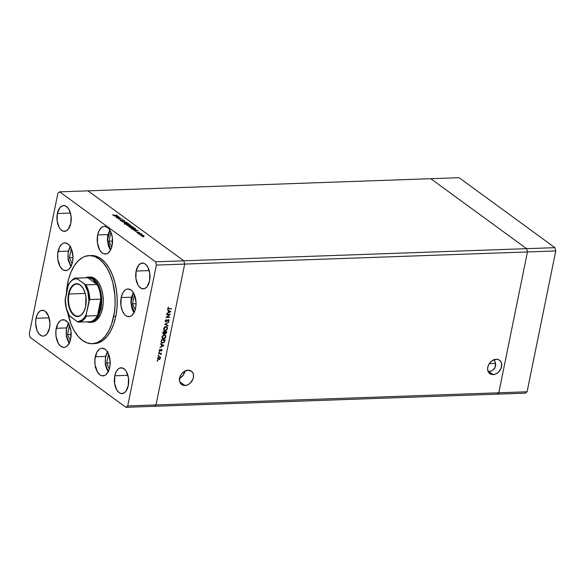 <?xml version="1.0" encoding="UTF-8"?>
<svg xmlns="http://www.w3.org/2000/svg" width="585" height="585" viewBox="0 0 585 585"><rect width="100%" height="100%" fill="white"/><g stroke="black" fill="none" stroke-linecap="round" stroke-linejoin="round"><path stroke-width="0.88" d="M69.418 343.395L67.465 340.031L66.156 333.253L66.397 328.346L68.54 323.563M69.235 343.176L66.295 335.212L66.551 328.58L68.898 323.088M69.425 325.501L67.589 334.518L70.288 340.499L67.589 334.518L71.158 334.393L67.589 334.518L69.425 325.501M71.026 266.358L68.079 258.402L68.189 251.528L70.69 246.278M71.209 266.577L68.577 261.107L67.948 256.442L68.343 251.762L70.332 246.753M71.304 248.669L69.381 257.707L72.079 263.681L69.381 257.707L72.95 257.583L69.381 257.707L71.304 248.669M110.645 249.824L107.56 239.77L109.951 230.219L108.123 234.505L107.552 239.104L108.627 246.007L110.645 249.824M110.916 232.135L109 241.174L111.698 247.148L109 241.174L110.916 232.135M112.561 241.049L109 241.174L112.561 241.049M134.155 312.441L131.069 302.386L133.46 292.836L131.632 297.121L131.069 301.721L132.137 308.624L134.155 312.441M134.433 294.752L132.51 303.79L135.208 309.765L132.51 303.79L134.433 294.752M136.078 303.666L132.51 303.79L136.078 303.666M108.269 371.665L105.329 363.709L105.432 356.835L107.932 351.585M108.452 371.885L106.499 368.528L105.19 361.749L105.585 357.069L107.574 352.06M108.547 353.976L106.624 363.014L109.322 368.989L106.624 363.014L110.192 362.89L106.624 363.014L108.547 353.976M488.161 371.555L491.992 370.773L495.049 367.607L495.517 363.197L493.813 359.431L495.232 362.144L495.656 364.301L495.436 366.539L494.486 368.587L491.992 370.773L488.051 371.548M137.928 232.64L138.221 232.143L139.332 232.282L139.596 232.735L138.638 232.267L137.928 232.815L136.619 232.113L137.906 232.647M184.948 385.508A8.285 6.333 -53.9 0 1 181.621 384.542A8.285 6.333 -53.9 0 1 180.275 376.045A8.285 6.333 -53.9 0 1 188.063 370.195L191.639 371.351L193.108 373.391L193.577 376.118L192.97 379.109L190.286 383.095L187.705 384.835L184.948 385.508L182.425 385.018L180.531 383.438L179.536 381.01L180.048 376.594L181.635 373.8L183.968 371.621L188.063 370.195A8.285 6.333 -53.9 0 1 191.39 371.161A8.285 6.333 -53.9 0 1 192.736 379.658A8.285 6.333 -53.9 0 1 184.948 385.508L179.69 381.669L184.948 385.508M493.133 374.59A8.285 6.333 -53.9 0 1 489.806 373.625A8.285 6.333 -53.9 0 1 488.46 365.12A8.285 6.333 -53.9 0 1 496.248 359.27L498.764 359.76L500.665 361.34L501.659 363.775L501.148 368.184L498.464 372.177L495.89 373.917L493.133 374.59L490.61 374.1L488.087 371.387L487.619 368.667L488.226 365.676L489.82 362.883L492.153 360.696L496.248 359.27A8.285 6.333 -53.9 0 1 499.575 360.236A8.285 6.333 -53.9 0 1 500.921 368.74A8.285 6.333 -53.9 0 1 493.133 374.59L489.023 371.592L493.133 374.59M497.009 394.158L498.793 392.784L527.451 251.945L526.61 248.662L430.765 178.696L87.991 190.842L430.765 178.696L526.61 248.662L183.836 260.808L87.991 190.842L59.692 191.843L155.537 261.809L183.836 260.808L87.991 190.842L183.836 260.808L184.677 264.091L183.836 260.808L87.991 190.842L59.692 191.843L57.908 193.218L29.25 334.057L57.908 193.218L59.692 191.843L155.537 261.809L156.37 265.093L127.72 405.931L156.019 404.93L184.677 264.091L527.451 251.945L526.61 248.662L155.537 261.809L156.37 265.093L184.677 264.091L156.019 404.93L498.793 392.784L527.451 251.945L156.37 265.093L127.72 405.931L125.936 407.306L30.091 337.34L125.936 407.306L127.72 405.931L156.019 404.93L154.235 406.304L156.019 404.93L184.677 264.091L183.836 260.808L184.677 264.091L156.019 404.93L498.793 392.784L497.009 394.158L498.793 392.784L497.009 394.158L525.308 393.157L154.235 406.304L497.009 394.158M179.551 378.422A8.285 6.333 126.1 0 0 184.933 371.051L182.842 375.672L179.171 378.605M90.733 322.284A22.669 12.541 88 0 0 91.516 322.306L91.516 322.306A22.669 12.541 88 0 0 102.529 308.273L100.956 308.332A22.669 12.541 88 0 1 89.944 322.357A22.669 12.541 88 0 1 86.989 321.83A22.669 12.541 -92 0 0 100.956 308.332L102.529 308.273L103.26 301.823L102.909 295.184L101.505 288.924L99.172 283.593L96.115 279.645L92.591 277.422L89.914 276.998A22.669 12.541 88 0 1 102.529 308.273L100.788 313.984L97.147 319.607L93.739 321.86L90.068 322.203M91.231 255.528L96.459 256.347L101.103 258.841L105.424 262.892L109.263 268.354L112.466 275.023L114.916 282.628L116.517 290.891L117.212 299.483L116.963 308.076L115.786 316.346L113.731 323.973L110.865 330.664L107.311 336.156L103.194 340.243L98.682 342.766L93.322 343.622A44.072 24.387 -92 0 0 94.375 343.622A44.072 24.387 -92 0 0 115.786 316.346L113.695 316.419A44.072 24.387 88 0 1 92.276 343.695A44.072 24.387 88 0 1 67.794 313.041M67.699 312.529L71.056 324.207L74.266 330.869L78.105 336.331L82.426 340.39L87.07 342.876L91.852 343.709L96.591 342.839L101.103 340.316L105.212 336.229L108.773 330.737L111.633 324.046L114.397 312.346L115.106 303.871L114.887 295.235L112.825 282.701L110.375 275.096L107.165 268.427L103.326 262.965L99.004 258.914L94.36 256.42L89.578 255.594L84.84 256.457L82.543 257.517L78.214 260.844L74.361 265.656L71.136 271.776L68.664 278.965L67.034 286.95L66.412 293.319A44.072 24.387 88 0 1 67.736 282.877A44.072 24.387 88 0 1 89.154 255.601A44.072 24.387 88 0 1 113.695 316.419L115.786 316.346A44.072 24.387 -92 0 0 91.253 255.528L89.154 255.601M95.296 356.784A13.85 7.663 88 0 1 102.024 348.214A13.85 7.663 88 0 1 109.739 367.329L108.188 371.826L105.783 374.839L104.364 375.628L101.373 375.643L99.911 374.861L97.344 371.87L95.062 364.784L94.924 359.38L96.839 352.287L99.253 349.274L100.671 348.477L102.163 348.207L105.124 349.252L106.477 350.525L108.693 354.334L110.185 362.027L109.739 367.329A13.85 7.663 88 0 1 103.004 375.899A13.85 7.663 88 0 1 95.296 356.784L105.527 356.419L95.296 356.784M56.262 328.287A13.85 7.663 88 0 1 62.99 319.717A13.85 7.663 88 0 1 70.705 338.832L69.154 343.329L66.748 346.342L65.33 347.132L63.838 347.41L60.877 346.364L58.31 343.373L56.028 336.295L55.889 330.891L57.805 323.79L60.218 320.777L61.637 319.988L64.628 319.973L67.443 322.028L68.65 323.746L70.931 330.832L70.705 338.832A13.85 7.663 88 0 1 63.97 347.402A13.85 7.663 88 0 1 56.262 328.287L66.493 327.929L56.262 328.287M58.054 251.477A13.85 7.663 88 0 1 64.781 242.907A13.85 7.663 88 0 1 72.496 262.022L70.946 266.519L68.54 269.531L67.121 270.321L64.123 270.336L62.668 269.553L60.101 266.563L57.82 259.477L57.681 254.073L59.597 246.98L62.01 243.967L63.429 243.17L64.913 242.899L67.875 243.945L69.235 245.217L71.45 249.027L72.942 256.72L72.496 262.022A13.85 7.663 88 0 1 65.761 270.592A13.85 7.663 88 0 1 58.054 251.477L68.284 251.111L58.054 251.477M97.666 234.943A13.85 7.663 88 0 1 104.401 226.373A13.85 7.663 88 0 1 112.108 245.488L110.565 249.985L108.152 252.998L106.733 253.788L103.742 253.802L102.287 253.02L99.721 250.029L97.439 242.943L97.666 234.943L99.216 230.446L101.622 227.433L103.04 226.636L104.532 226.366L107.494 227.411L108.854 228.684L111.07 232.494L112.342 237.481L112.108 245.488A13.85 7.663 88 0 1 105.38 254.058A13.85 7.663 88 0 1 97.666 234.943L107.896 234.578L97.666 234.943M121.183 297.56A13.85 7.663 88 0 1 127.91 288.983A13.85 7.663 88 0 1 135.625 308.098L134.075 312.602L131.669 315.608L130.25 316.405L127.259 316.419L125.797 315.637L124.437 314.357L122.221 310.547L120.949 305.56L121.183 297.56L122.726 293.063L125.139 290.05L126.557 289.253L128.049 288.983L131.011 290.028L132.364 291.301L134.579 295.111L136.071 302.803L135.625 308.098A13.85 7.663 88 0 1 128.89 316.675A13.85 7.663 88 0 1 121.183 297.56L131.413 297.195L121.183 297.56M136.129 271.038A12.907 7.144 88 0 1 142.396 263.053A12.907 7.144 88 0 1 149.584 280.858L147.106 286.665L144.575 288.595L141.789 288.61L139.164 286.694L138.038 285.092L135.91 278.497L136.129 271.038L138.608 265.239L141.139 263.301L143.925 263.287L145.285 264.018L147.676 266.804L149.797 273.407L149.584 280.858A12.907 7.144 88 0 1 143.31 288.851A12.907 7.144 88 0 1 136.129 271.038L149.219 270.577L136.129 271.038M36.036 318.291A12.907 7.144 88 0 1 42.31 310.306A12.907 7.144 88 0 1 49.498 328.112L47.012 333.918L44.489 335.848L43.1 336.104L41.703 335.863L39.071 333.947L37.009 330.393L35.619 323.227L36.036 318.291L37.477 314.101L39.729 311.293L41.045 310.555L43.838 310.54L45.191 311.271L48.526 316.01L49.915 323.176L49.498 328.112A12.907 7.144 88 0 1 43.224 336.104A12.907 7.144 88 0 1 36.036 318.291L49.133 317.823L36.036 318.291M114.814 375.797A12.907 7.144 88 0 1 121.088 367.804A12.907 7.144 88 0 1 128.269 385.617L125.79 391.416L123.259 393.354L120.473 393.369L119.113 392.637L116.722 389.851L114.601 383.248L114.814 375.797L116.254 371.599L118.499 368.799L119.823 368.06L122.609 368.045L125.234 369.961L126.36 371.563L128.488 378.159L128.269 385.617A12.907 7.144 88 0 1 122.002 393.603A12.907 7.144 88 0 1 114.814 375.797L127.91 375.329L114.814 375.797M57.352 213.532A12.907 7.144 88 0 1 63.626 205.547A12.907 7.144 88 0 1 70.807 223.36L68.328 229.159L65.798 231.097L63.012 231.104L60.387 229.188L59.261 227.587L57.14 220.991L57.352 213.532L59.831 207.733L62.361 205.796L65.147 205.788L66.507 206.512L68.898 209.306L71.026 215.902L70.807 223.36A12.907 7.144 88 0 1 64.54 231.346A12.907 7.144 88 0 1 57.352 213.532L70.441 213.072L57.352 213.532M169.467 314.533L166.586 314.635L170.33 314.145L166.879 317.011L169.767 316.909L169.694 317.275L166.023 317.406L169.467 314.533L166.023 317.406L169.694 317.275L169.767 316.909L166.879 317.011L170.33 314.145L166.586 314.635L169.467 314.533M165.986 321.969L165.204 321.063L165.935 319.798L166.403 319.915L165.606 320.829L166.067 321.604L168.597 319.768L169.102 320.639L168.239 321.838L168.729 320.595L168.304 320.127L165.986 321.969L168.37 320.127L168.714 320.704L168.239 321.838L169.08 320.734L168.429 319.761L166.067 321.604L165.606 320.829L166.286 319.578L165.233 320.843L165.986 321.969L165.533 321.838M164.619 324.302L168.648 322.393L165.401 324.244L168.019 325.501L167.939 325.896L164.619 324.302L167.939 325.896L168.019 325.501L165.401 324.244L168.648 322.393L164.619 324.302M163.624 328.748L164.487 327.212L165.584 326.584L166.835 326.744L167.471 327.607L167.186 329.421L165.701 330.708L164.114 330.503L163.624 328.748L164.188 330.562L165.116 330.817L167.485 328.58L166.937 326.81L165.972 326.532L163.624 328.748M161.965 336.894L163.734 334.788L165.021 334.81L165.811 335.753L165.526 337.567L164.049 338.861L162.33 338.532L161.965 336.894L162.528 338.708L163.464 338.964L165.826 336.726L165.277 334.964L164.312 334.678L161.965 336.894M160.67 343.731L163.946 345.53L159.88 347.592L161.263 346.554L161.635 344.704L160.67 343.731L161.635 344.704L161.263 346.554L159.88 347.592L163.946 345.53L160.67 343.731M157.138 360.835L157.716 360.579L157.504 361.135L157.138 360.835L157.38 361.164L157.519 360.484L157.38 361.164M159.376 356.587L160.392 357.186L160.37 358.393L159.412 359.483L158.243 359.57L157.657 358.766L157.899 357.574L159.376 356.587L157.679 358.174L158.747 359.665L159.785 359.219L160.458 358.078L160.246 356.96L160.129 357.837L160.246 356.96L159.376 356.587L160.246 356.96M158.213 355.563L158.784 355.3L158.572 355.863L158.213 355.563L158.827 355.541L158.586 355.212L158.455 355.892M158.637 353.706L161.394 353.245L160.926 353.625L161.065 354.656L160.634 353.771L158.637 353.706L160.444 353.706L161.065 354.656L160.926 353.625L161.394 353.245L158.637 353.706M158.886 352.272L159.456 352.009L159.244 352.572L158.886 352.272L159.493 352.25L159.259 351.921L159.12 352.601M161.504 349.508L162.074 350.086L161.518 351.007L161.445 349.874L160.224 351.029L159.383 350.89L159.829 349.413L159.946 350.759L161.504 349.508L159.946 350.759L159.829 349.413L159.288 350.276L159.888 351.117L161.445 349.874L161.518 351.007L162.052 350.232L161.504 349.508L162.052 350.232M162.564 343.146L161.175 342.313L161.453 339.863L165.124 339.731L164.392 342.137L162.564 343.146L164.56 341.852L165.124 339.731L161.453 339.863L161.592 342.883L162.564 343.146M162.886 332.821L163.113 331.717L166.784 331.585L166.396 333.077L165.657 333.677L164.765 333.267L163.449 334.064L162.886 332.821L163.668 334.086L164.765 333.267L165.445 333.706L166.784 331.585L163.113 331.717L162.886 332.821M167.573 309.779L170.842 311.637L166.791 313.648L168.166 312.602L168.546 310.759L167.573 309.779L168.546 310.759L168.166 312.602L166.791 313.648L170.842 311.637L167.573 309.779M168.195 308.112L168.502 308.624L171.471 308.551L168.158 308.953L167.822 308.105L168.443 307.103L167.822 308.105L168.034 308.88L171.471 308.551L169.028 308.639L167.888 307.885L169.028 308.639M154.235 406.304L125.936 407.306L154.235 406.304L156.019 404.93L154.235 406.304M119.567 217.708L116.481 217.657L120.152 217.525L118.821 218.768L121.914 218.819L118.25 218.944L119.567 217.708L118.25 218.944L121.914 218.819L118.821 218.768L120.152 217.525L116.686 217.81L119.567 217.708L119.464 218.198L119.567 217.708M121.738 220.808L120.232 220.457L120.196 219.828L121.395 220.655L122.28 219.887L123.837 220.157L123.954 220.706L122.762 220.004L121.738 220.808L120.196 219.828L120.093 220.362L121.738 220.808L122.762 220.004L123.954 220.706L123.962 220.238L122.111 219.967L121.768 220.808M122.133 221.788L124.802 220.925L122.901 221.744L126.777 222.366L122.133 221.788L126.777 222.366L122.901 221.744L124.802 220.925L122.133 221.788M124.546 223.616L124.598 222.761L126.967 222.87L128.598 223.645L128.342 224.34L124.546 223.616L127.684 224.428C128.81 224.34 129.044 224.018 128.386 223.47L125.248 222.666L124.546 223.616L124.195 223.097M129.146 226.973L129.197 226.11L131.559 226.219L133.19 227.002L132.941 227.697L129.146 226.973L132.276 227.784C133.402 227.689 133.636 227.375 132.985 226.826L129.848 226.022L129.146 226.973L128.788 226.453M133.095 229.781L137.885 230.468L135.274 231.375L135.888 230.921L133.095 229.781L135.888 230.921L135.274 231.375L137.855 230.446L133.095 229.781M142.667 236.808L143.325 236.888L142.777 236.654M141.672 235.024L144.195 235.989L141.724 236.004L140.927 235.462L141.672 235.024L141.16 235.711L144.137 236.091L141.672 235.024M139.691 234.636L140.349 234.717L139.8 234.483M138.718 233.89L141.197 233.649L141.943 234.227L138.718 233.89L141.943 234.227L141.197 233.649L138.718 233.89M137.863 233.298L138.521 233.378L137.98 233.152M134.587 229.503L132.517 229.196L130.916 228.194L134.587 228.062L135.691 229.057L134.587 229.503L135.647 228.94L134.587 228.062L130.916 228.194L134.587 229.503M126.938 225.291L126.316 224.837L129.987 224.706L130.755 225.408L128.605 225.795L126.938 225.291L130.258 225.598L129.987 224.706L126.316 224.837L126.938 225.291M113.951 215.806L118.733 216.494L116.13 217.401L116.737 216.947L115.698 216.187L113.951 215.806L115.698 216.187L116.737 216.947L116.13 217.401L118.704 216.472L113.951 215.806M113.293 215.112L117.205 215.375L113.775 215.441L112.773 214.702L114.726 215.463L117.205 215.375L113.293 215.112M29.25 334.057L30.091 337.34L29.25 334.057M143.808 236.252L143.939 235.609L143.808 236.252M144.137 236.091L143.939 235.609M140.905 235.331L141.16 235.711M143.61 235.623L143.171 236.296L141.453 235.887L141.877 235.177L143.61 235.623L143.201 236.143L143.764 235.974L142.33 235.199L141.402 235.28L141.49 235.696L141.877 235.177M139.596 232.735L136.619 232.113L138.001 232.808L139.544 232.406M136.619 232.113L136.736 232.479M138.082 232.194L137.987 232.611M138.287 232.764L138.418 232.121L138.287 232.764M137.153 230.483L136.1 231.09L135.281 230.483L137.153 230.483M135.179 228.867L134.411 228.223L131.493 228.333L134.411 228.223L135.237 229.057L134.353 229.51L131.449 228.581L133.928 229.349L135.237 229.057L135.157 229.444M133.351 227.375L132.985 226.826M132.619 226.841L130.557 226.183L129.248 226.424L129.512 226.951L130.053 226.168L132.619 226.841L132.042 227.784L129.468 227.17L129.219 226.512L129.124 226.958M129.512 226.951L131.391 227.602L132.912 227.316L132.824 227.726M130.323 225.598L130.433 225.035L130.323 225.598M130.323 225.32L128.641 224.911L129.819 224.874L130.272 225.598L130.433 225.035M128.715 225.788L129.212 225.437M130.046 225.452L128.59 225.166L130.097 225.079M128.788 225.342L128.269 224.925L128.788 225.342L128.481 225.788L126.901 224.976L128.269 224.925L126.901 224.976L128.122 225.605L128.788 225.342L128.51 225.642M128.02 223.492L125.782 222.819L124.627 223.251L124.876 223.821L127.45 224.435L124.919 223.602L125.461 222.819L128.02 223.492L127.479 224.282L128.386 223.47L128.232 224.369M128.751 224.018L128.386 223.47M124.919 223.602L124.62 223.156L124.386 224.318M120.196 219.828L120.093 220.362M120.466 220.348L120.576 219.96M122.111 219.967L121.819 220.582M121.877 220.794L121.972 220.326M123.874 220.684L123.962 220.238L123.874 220.684M123.954 220.706L123.962 220.238M118.002 216.508L116.956 217.115L116.137 216.501L118.002 216.508M112.773 214.702L112.905 215.119M113.088 215.229L113.176 214.775L113.088 215.229M141.49 235.696L143.201 236.143M95.172 367.504L95.94 367.058M114.784 381.72L114.214 381.515M114.009 381.405L114.638 381.142M157.753 360.813L157.051 360.923M157.109 360.916L157.431 360.448M159.456 358.985L158.425 359.424L159.551 359.007L160.129 358.086L158.82 359.3L158.016 358.159L159.303 356.952L160.458 358.078L159.595 356.952M158.425 359.424L157.928 359.336L158.425 359.424M158.082 359.475L158.747 359.665M158.762 356.74L159.303 356.952L157.738 357.961L158.272 359.124L159.083 359.241M158.104 358.985L157.657 358.152M158.82 359.3L158.162 359.007M157.687 357.925L158.491 359.058M159.632 356.996L158.791 356.733M159.303 356.952L159.807 357.091L159.478 356.85M158.827 355.541L158.125 355.651M158.184 355.643L158.506 355.168M161.014 353.26L161.321 353.611L160.597 353.384L160.89 354.093L160.597 353.384L161.014 353.26M160.444 353.706L160.904 354.276M160.122 353.464L158.689 353.45L160.721 353.83M159.493 352.25L158.791 352.36M158.857 352.353L159.171 351.877M161.445 349.874L160.853 349.742M159.515 351.022L159.888 351.117M159.946 350.759L159.625 350.247M159.296 350.005L159.617 350.517L159.296 350.005M161.175 349.267L161.723 349.998L161.665 349.516M161.643 346.32L161.27 346.503L161.643 346.32M161.306 344.47L160.597 344.075L161.306 344.47M161.635 344.704L163.222 345.581L161.679 346.349L161.635 344.704M161.972 344.894L163.222 345.581L161.643 344.653L161.679 346.349L163.222 345.581L161.972 344.894M164.743 339.746L164.67 340.112L164.743 339.746M161.548 342.327L161.189 341.603L162.637 342.781L161.518 341.845L161.431 339.98L164.341 339.878L161.431 339.98L164.612 340.397L164.253 341.655L163.105 342.7L161.438 342.752M161.241 342.627L163.354 342.569M163.105 342.7L164.129 341.896L164.67 340.112L161.76 340.214L161.336 340.448L161.518 341.845L161.277 340.741M161.336 340.448L161.189 341.603L161.752 342.452M165.102 334.854L165.826 336.726L165.182 335.432L163.91 334.81L164.729 335.073M162.272 338.518L163.932 338.532L163.135 338.722L163.464 338.964L162.374 338.576M165.453 336.704L165.233 335M161.987 336.799L162.63 338.254L162.001 336.719M164.824 335.154L162.835 335.827L162.389 337.845L163.69 338.583L165.197 337.435L165.445 336.763L163.537 338.598L162.784 338.386L162.03 336.638L162.345 336.872L164.239 335.044L163.91 334.81L164.992 335.256L165.475 336.587M166.403 331.6L166.33 331.966L166.403 331.6M164.787 333.413L165.548 333.355L164.436 333.026M164.765 333.267L165.445 333.706M162.93 333.757L163.815 333.706L163.032 333.801M162.849 333.706L163.668 334.086M163.244 333.457L162.981 332.353L163.412 333.479M165.029 333.084L164.729 332.295L163.741 333.721L163.091 331.834L166.001 331.724L166.228 332.463L165.518 333.34L164.773 332.017L165.189 333.106M163.741 333.721L164.78 332.017L165.102 332.251L164.824 331.768L164.729 332.265L164.451 331.783L163.091 331.827L164.78 332.024L162.981 332.353L163.317 333.472M165.518 333.34L166.33 331.966L165.153 332.009L166.001 331.724L164.824 331.768L165.102 333.099M166.762 326.701L167.485 328.58L166.784 327.22L165.57 326.657L166.389 326.927M163.924 330.364L165.584 330.386L164.787 330.576L165.116 330.817L164.027 330.423M167.105 328.551L166.893 326.854M163.646 328.653L164.29 330.101L163.661 328.565M166.476 327.008L164.692 327.461L164.049 329.699L165.35 330.437L166.857 329.289L167.105 328.609L165.197 330.452L164.444 330.24L163.69 328.492L164.005 328.719L165.899 326.898L165.57 326.657L166.652 327.11L167.135 328.441M167.676 325.34L167.939 325.896L164.656 324.236L167.676 325.34M166.067 321.604L165.606 320.829M165.277 320.587L165.738 321.362L165.277 320.587M168.838 319.871L168.429 319.761M168.1 319.52L169.08 320.734L168.56 319.673M168.37 320.127L168.714 320.704M167.975 319.893L167.515 320.17M166.096 321.604L165.387 321.699M165.372 321.692L166.235 321.523M165.467 321.289L165.27 320.66M169.76 314.16L169.379 314.474L169.76 314.16M169.387 316.924L169.694 317.275L166.257 317.15L169.387 316.924M169.138 314.299L166.637 314.386L169.138 314.299M170.52 311.403L170.096 311.6L170.513 311.395M168.546 312.368L168.18 312.551L168.546 312.368M168.217 310.518L167.507 310.13L168.217 310.518M168.538 310.752L170.133 311.63L168.582 312.397L168.538 310.752M168.882 310.942L170.133 311.63L168.553 310.701L168.582 312.397L170.133 311.63L168.882 310.942M167.837 308.712L171.091 308.566L171.39 308.917L167.895 308.726M167.866 307.871L168.699 308.397L167.866 307.871M168.107 308.368L167.858 307.951M82.785 287.791A16.058 8.885 -92 0 0 69.03 294.014L68.518 293.882A16.431 9.097 88 0 1 82.69 287.644A16.431 9.097 88 0 1 85.659 306.386L83.823 311.725L80.964 315.293L79.275 316.236L75.728 316.251L73.995 315.322L70.953 311.776L68.847 306.452L68.248 303.374L68.518 293.882L70.354 288.544L73.213 284.968L74.902 284.032L76.664 283.703L80.182 284.946L83.224 288.493L85.33 293.816L85.929 296.895L85.659 306.386A16.431 9.097 88 0 1 83.56 312.193A16.431 9.097 88 0 1 72.226 313.618A16.431 9.097 88 0 1 68.518 293.882L69.03 294.014A16.058 8.885 88 0 1 76.832 284.076A16.058 8.885 88 0 1 82.785 287.791M85.234 293.436L69.03 294.014L85.234 293.436M69.015 315.461L77.074 321.509L78.375 321.487L82.134 319.885L84.357 317.611L86.229 314.489L88.949 301.114L87.823 291.9L84.65 284.259L76.598 278.219L87.757 277.707L97.059 284.5L85.819 284.858L77.103 278.76L76.745 278.094L87.757 277.707A22.04 12.197 88 0 1 97.059 284.5L92.766 279.352L90.295 278.058L87.757 277.707L97.059 284.5A22.04 12.197 88 0 1 100.803 299.14A22.04 12.197 88 0 1 100.108 308.112L100.956 308.332A22.669 12.541 -92 0 0 98.229 284.8A22.669 12.541 -92 0 0 85.425 277.787A22.669 12.541 88 0 1 88.342 277.056A22.669 12.541 88 0 1 100.956 308.332L100.108 308.112L100.803 299.14L97.446 315.644A22.04 12.197 88 0 1 89.483 321.743A22.04 12.197 -92 0 0 97.446 315.644L100.108 308.112A22.04 12.197 88 0 1 97.446 315.644L86.434 316.032L86.229 314.489L89.593 299.63L100.803 299.14L97.446 315.644L86.434 316.032A22.04 12.197 88 0 1 78.478 322.138L89.315 321.75M68.43 284.478L65.184 300.441M68.204 284.902L67.948 285.78A21.411 11.846 88 0 1 77.103 278.76L74.514 279.06L72.043 280.383L69.82 282.657L67.948 285.78L65.227 299.154L66.354 308.361L69.527 316.002L77.337 321.692L78.478 322.138L89.483 321.743M100.803 299.14A22.04 12.197 -92 0 0 97.059 284.5L86.053 284.888A22.04 12.197 88 0 1 89.797 299.527L100.803 299.14M86.053 284.888L84.65 284.259A21.411 11.846 88 0 1 88.949 301.114L89.797 299.527A22.04 12.197 -92 0 0 86.053 284.888M76.62 278.138L76.745 278.094C74.631 277.465 71.823 279.659 68.321 284.661M69.118 315.637L69.527 316.002A21.411 11.846 88 0 1 65.227 299.154L65.125 300.032C65.308 306.043 66.617 311.213 69.052 315.549M86.434 316.032L86.229 314.489A21.411 11.846 88 0 1 77.074 321.509L78.478 322.138A22.04 12.197 -92 0 0 86.434 316.032M83.648 312.046A16.058 8.885 88 0 1 77.973 316.171A16.058 8.885 88 0 1 69.03 294.014A16.058 8.885 -92 0 0 72.606 313.238A16.058 8.885 -92 0 0 83.648 312.046M495.561 363.431L489.257 363.658L495.561 363.431M430.765 178.696L526.61 248.662L527.451 251.945L498.793 392.784L527.092 391.782L525.308 393.157L527.092 391.782L498.793 392.784L527.451 251.945L555.75 250.943L527.092 391.782L555.75 250.943L527.451 251.945L526.61 248.662L554.909 247.66L555.75 250.943L554.909 247.66L526.61 248.662L430.765 178.696L459.064 177.694L554.909 247.66L459.064 177.694L430.765 178.696M68.357 323.264L66.397 328.346L66.317 336.565L69.074 343.49M70.141 246.446L68.189 251.535L68.101 259.755L70.865 266.68M109.761 229.912L107.684 235.653L107.399 240.069L108.525 246.351L110.477 250.146M133.278 292.529L131.201 298.27L130.908 302.686L132.042 308.968L133.994 312.756M107.391 351.753L105.432 356.843L105.351 365.062L108.108 371.987M94.375 343.622L92.276 343.695M138.418 232.625L138.177 233.788M129.256 225.598L129.014 226.761M121.98 220.289L121.746 221.452M91.531 322.306L89.944 322.357"/></g></svg>
